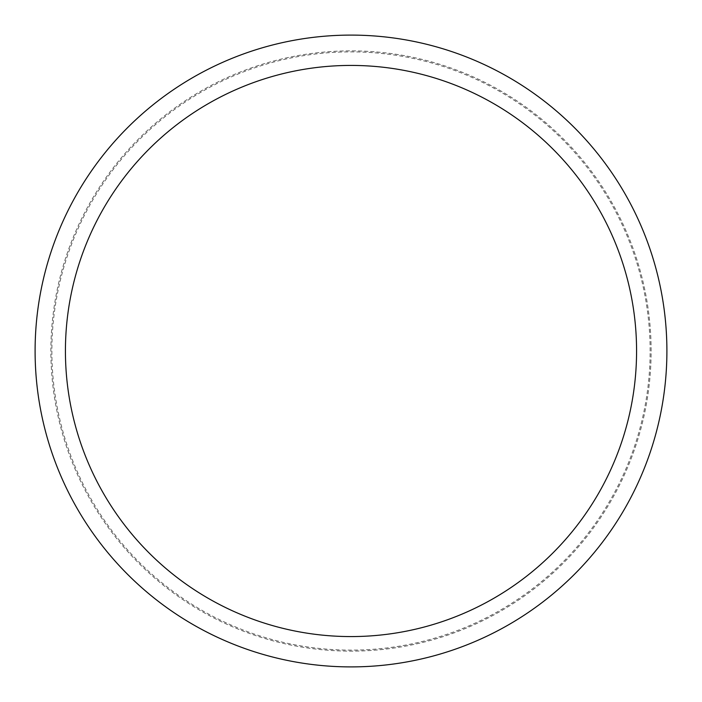 <?xml version="1.0" encoding="UTF-8"?>
<svg xmlns="http://www.w3.org/2000/svg" width="702" height="702" viewBox="0 0 702 702"><rect width="100%" height="100%" fill="white"/><g stroke="black" fill="none" stroke-linecap="round" stroke-linejoin="round"><path stroke-width="0.53" stroke-dasharray="3.51 2.63" d="M651.131 351A300.131 300.131 0 0 0 351 50.869A300.131 300.131 0 0 0 50.869 351A300.131 300.131 0 0 0 351 651.131A300.131 300.131 0 0 0 651.131 351A300.131 300.131 0 0 0 351 50.869A300.131 300.131 0 0 0 50.869 351A300.131 300.131 0 0 0 351 651.131A300.131 300.131 0 0 0 651.131 351A300.131 300.131 0 0 0 351 50.869A300.131 300.131 0 0 0 50.869 351A300.131 300.131 0 0 0 351 651.131A300.131 300.131 0 0 0 651.131 351A300.131 300.131 0 0 0 351 50.869A300.131 300.131 0 0 0 50.869 351A300.131 300.131 0 0 0 351 651.131A300.131 300.131 0 0 0 651.131 351M650.122 351A299.122 299.122 0 0 0 351 51.878A299.122 299.122 0 0 0 51.878 351A299.122 299.122 0 0 0 351 650.122A299.122 299.122 0 0 0 650.122 351M666.9 351A315.9 315.9 0 0 0 351 35.1A315.9 315.9 0 0 0 35.1 351A315.9 315.9 0 0 0 351 666.9A315.9 315.9 0 0 0 666.9 351"/><path stroke-width="1.05" d="M636.574 351A285.574 285.574 0 0 0 351 65.426A285.574 285.574 0 0 0 65.426 351A285.574 285.574 0 0 0 351 636.574A285.574 285.574 0 0 0 636.574 351M666.9 351A315.9 315.9 0 0 0 351 35.1A315.9 315.9 0 0 0 35.1 351A315.9 315.9 0 0 0 351 666.9A315.9 315.9 0 0 0 666.9 351"/></g></svg>
